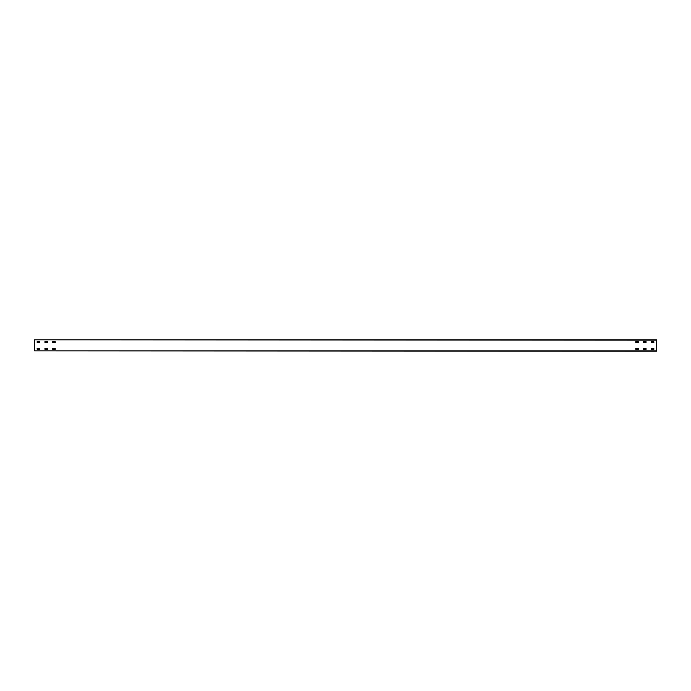 <?xml version="1.0" encoding="UTF-8"?>
<svg xmlns="http://www.w3.org/2000/svg" width="691" height="691" viewBox="0 0 691 691"><rect width="100%" height="100%" fill="white"/><g stroke="black" fill="none" stroke-linecap="round" stroke-linejoin="round"><path stroke-width="1.04" d="M646.085 341.717L646.033 342.598L643.494 342.546L643.546 341.665L646.085 341.717M656.45 350.838L34.55 350.838L656.45 351.201L656.45 339.799L34.55 339.799L656.45 340.162M34.55 350.838L34.55 340.162M651.268 341.717L653.807 341.665L653.859 342.546L651.319 342.598L651.268 341.717M635.72 341.717L638.259 341.665L638.311 342.546L635.772 342.598L635.72 341.717M52.689 341.717L55.228 341.665L55.28 342.546L52.741 342.598L52.689 341.717M44.915 341.717L47.454 341.665L47.506 342.546L44.967 342.598L44.915 341.717M37.141 341.717L39.681 341.665L39.733 342.546L37.193 342.598L37.141 341.717M651.268 348.454L653.807 348.402L653.859 349.283L651.319 349.335L651.268 348.454M643.494 348.454L646.033 348.402L646.085 349.283L643.546 349.335L643.494 348.454M635.72 348.454L638.259 348.402L638.311 349.283L635.772 349.335L635.72 348.454M52.689 348.454L55.228 348.402L55.28 349.283L52.741 349.335L52.689 348.454M44.915 348.454L47.454 348.402L47.506 349.283L44.967 349.335L44.915 348.454M37.141 348.454L39.681 348.402L39.733 349.283L37.193 349.335L37.141 348.454"/></g></svg>
